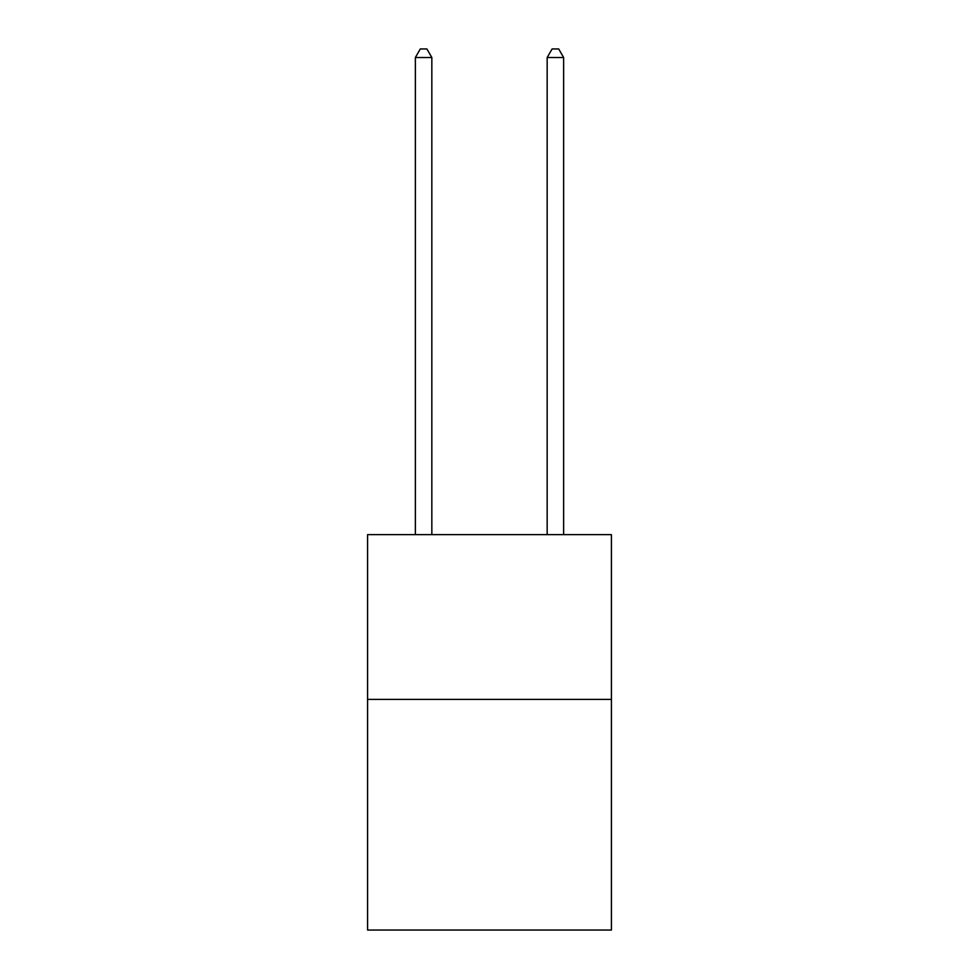 <?xml version="1.0" encoding="UTF-8"?>
<svg xmlns="http://www.w3.org/2000/svg" width="979" height="979" viewBox="0 0 979 979"><rect width="100%" height="100%" fill="white"/><g stroke="black" fill="none" stroke-linecap="round" stroke-linejoin="round"><path stroke-width="1.47" d="M611.422 699.398L611.422 930.05L367.578 930.05L367.578 534.644L611.422 534.644L611.422 699.398L367.578 699.398M431.837 534.644L431.837 57.516L415.365 57.516L415.365 534.644M415.365 57.516L420.309 48.95L426.893 48.95L431.837 57.516M563.635 534.644L563.635 57.516L547.163 57.516L547.163 534.644M547.163 57.516L552.107 48.95L558.691 48.95L563.635 57.516"/></g></svg>

